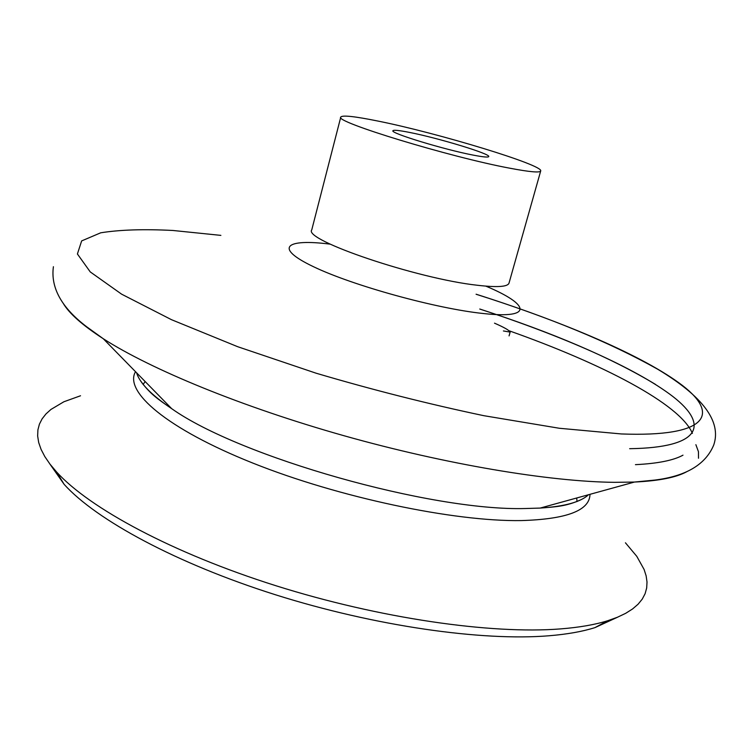 <?xml version="1.0" encoding="UTF-8"?>
<svg xmlns="http://www.w3.org/2000/svg" width="753" height="753" viewBox="0 0 753 753"><rect width="100%" height="100%" fill="white"/><g stroke="black" fill="none" stroke-linecap="round" stroke-linejoin="round"><path stroke-width="1.13" d="M503.409 330.953L510.139 332.101C509.244 330.275 504.03 327.301 494.505 323.169M377.771 121.026C354.654 116.338 342.323 115.011 340.789 117.044C333.372 121.497 450.096 157.142 509.979 168.239C529.66 171.966 539.901 172.879 540.692 170.987C544.052 165.218 437.757 132.98 377.771 121.026M80.524 395.767L63.883 401.763L50.931 409.453L45.98 413.934L42.121 418.828L39.42 424.146L37.904 429.878L37.65 435.996L38.685 442.5L41.067 449.372L44.822 456.591L49.98 464.13L56.56 471.952C89.428 508.219 172.559 553.154 276.05 585.778C379.484 618.373 491.248 634.412 560.486 628.906C579.283 627.428 595.058 624.689 607.812 620.698L617.441 617.244L625.687 613.319L632.558 608.97L638.073 604.226L642.243 599.134L645.105 593.712L646.676 587.999L647.015 582.041L646.14 575.866L644.116 569.503L636.793 556.345L625.432 542.791M49.689 463.735L64.174 484.395C96.205 519.909 176.221 563.413 275.466 594.766C374.674 626.091 481.939 641.321 549.003 635.767C567.197 634.271 582.521 631.551 594.974 627.616L617.893 617.055M473.232 155.118C483.115 157.029 488.283 157.518 488.735 156.586C490.852 153.998 438.698 138.147 409.877 132.49C399.203 130.363 393.555 129.78 392.925 130.74C389.885 133.027 444.43 149.659 473.232 155.118M63.167 303.28C69.22 313.521 82.595 325.334 103.274 338.728C151.08 369.469 242.042 406.978 344.112 435.761C446.171 464.497 549.624 481.685 614.457 482.334L634.459 482.052C659.063 480.885 676.561 477.393 686.952 471.594M698.502 458.248L698.455 451.715L695.876 444.675M635.438 464.657C657.708 463.556 673.559 460.384 682.99 455.17M692.402 433.399C680.213 403.937 601.835 363.548 509.113 330.774M136.585 372.782C139.681 383.032 151.381 394.996 171.684 408.663C239.718 456.949 431.064 511.259 525.443 508.52L540.155 508.077C564.581 506.487 580.704 502.035 588.535 494.721M577.024 501.554L576.704 497.987M145.169 381.555L143.098 384.472M340.789 117.044L311.751 229.91C303.017 239.962 417.096 278.732 477.355 285.255C497.168 287.561 507.72 286.846 509.009 283.137L540.692 170.987M330.247 244.16C285.547 238.447 273.48 247.671 313.417 266.675C352.696 285.613 436.58 308.758 483.464 313.53C533.745 319.093 529.783 304.485 485.864 286.14M220.874 235.378L172.823 230.465C143.785 228.968 119.746 229.75 100.695 232.809L81.644 240.913L77.408 253.987L90.256 271.918L121.628 294.178L171.449 319.667L237.666 346.7L316.053 373.187C372.519 389.866 428.448 404.032 483.821 415.684L559.291 428.259L621.376 433.954C707.133 437.164 720.179 414.592 682.566 385.555C644.173 356.169 564.213 322.199 476.094 294.207M135.531 371.7C123.718 391.438 166.498 428.645 252.82 463.076C338.888 497.526 454.115 521.725 521.321 520.577C566.802 519.231 589.693 510.487 589.994 494.326M629.64 448.694C701.692 447.706 709.138 424.673 672.89 396.52C635.814 368.038 561.954 335.829 479.765 309.022M476.094 294.254C549.266 317.333 609.808 342.333 657.727 369.252C702.944 396.389 721.628 421.595 713.778 444.882C705.74 464.507 686.058 476.235 654.724 480.085L634.459 482.052L540.155 508.077C556.476 506.807 566.303 506.308 580.987 499.71M53.407 266.703C50.489 287.702 61.605 307.742 86.746 326.83L103.274 338.728L171.684 408.663C158.215 399.354 149.969 393.97 140.604 380.877M64.174 484.395L56.56 471.952M479.793 309.059C552.796 332.685 611.37 357.807 655.515 384.416M594.974 627.616L607.812 620.698M509.066 335.885L510.139 332.101"/></g></svg>
